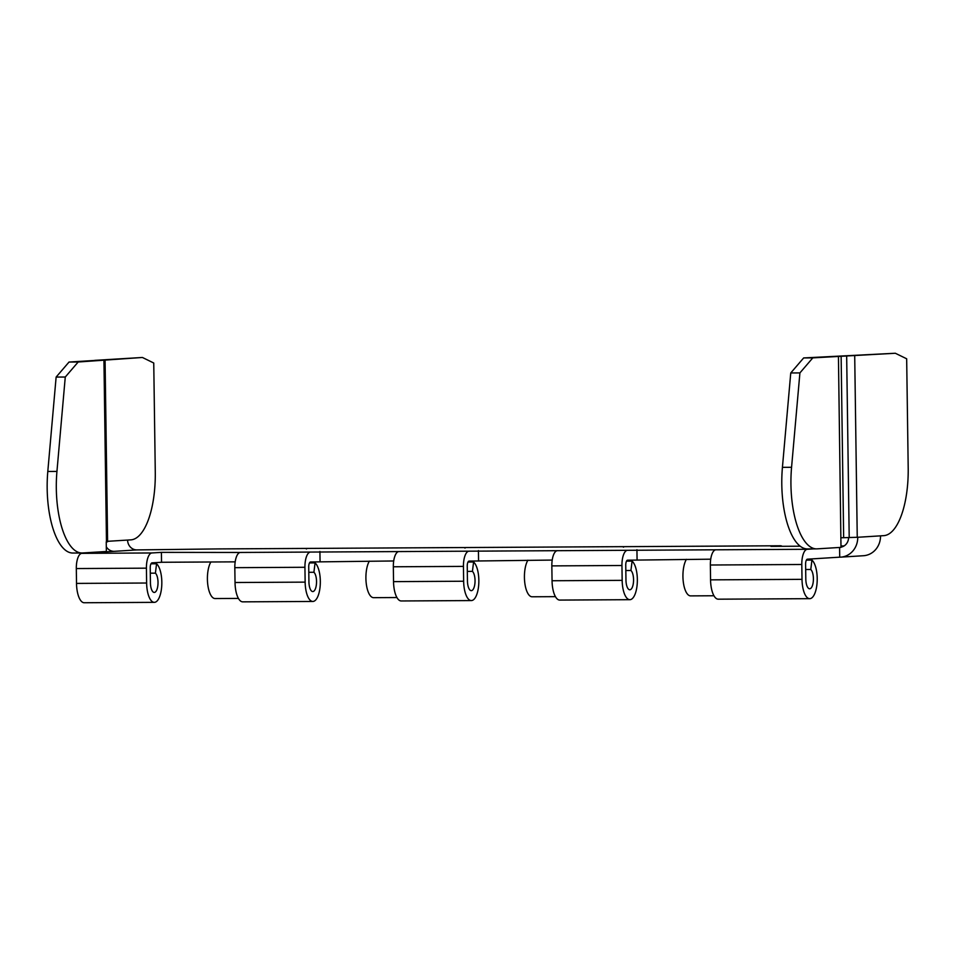 <?xml version="1.0" encoding="UTF-8"?>
<svg xmlns="http://www.w3.org/2000/svg" width="956" height="956" viewBox="0 0 956 956"><rect width="100%" height="100%" fill="white"/><g stroke="black" fill="none" stroke-linecap="round" stroke-linejoin="round"><path stroke-width="1.43" d="M105.076 360.257L107.61 541.765L106.236 541.909L106.367 551.481L82.563 552.974A66.024 25.334 -90.3 0 1 82.013 552.986A66.024 25.334 -90.3 0 1 56.942 471.416L65.271 377.023L78.177 362.001L142.408 357.472L153.749 363.005L155.278 472.276A66.024 25.334 -90.3 0 1 130.876 539.865L127.59 540.068A9.907 9.142 -93.6 0 0 136.875 549.915L81.798 553.357A14.854 5.7 89.7 0 0 76.313 568.557L76.516 583.411A19.801 7.6 89.7 0 0 84.224 602.746L154.334 602.352A19.801 7.6 -90.3 0 1 146.627 583.017L146.423 568.163A14.854 5.7 -90.3 0 1 151.908 552.962L161.409 552.365L161.54 562.271L152.052 562.857A4.947 1.9 89.7 0 0 150.223 567.924L150.427 582.778A9.907 3.8 89.7 0 0 154.274 592.445A9.907 3.8 89.7 0 0 157.979 584.128A9.907 3.8 89.7 0 0 155.398 573.158L156.569 563.777A19.801 7.6 -90.3 0 1 161.743 585.729A19.801 7.6 -90.3 0 1 154.334 602.352M94.799 360.448L69.023 362.049L56.129 377.07L47.8 471.463A66.024 25.334 89.7 0 0 72.871 553.034L82.013 552.986M782.426 467.341A66.024 25.334 89.7 0 0 807.497 548.923L816.639 548.875A66.024 25.334 -90.3 0 1 791.568 467.293L782.426 467.341L790.755 372.96L803.661 357.938L895.33 353.254L812.803 357.879L799.909 372.912L790.755 372.96M838.436 356.277L840.993 547.37L817.189 548.852A66.024 25.334 -90.3 0 1 816.639 548.875M56.129 377.07L65.271 377.023M69.023 362.049L78.177 362.001M94.799 360.364L142.408 357.472M840.981 537.786L857.735 537.272A19.801 18.284 -93.6 0 1 840.671 557.145A19.801 18.284 -93.6 0 1 839.715 557.169L807.426 559.188A4.947 1.9 89.7 0 0 805.597 564.255L805.812 579.109A9.907 3.8 89.7 0 0 809.66 588.777A9.907 3.8 89.7 0 0 813.365 580.459A9.907 3.8 89.7 0 0 810.772 569.489L811.943 560.096A19.801 7.6 -90.3 0 1 817.129 582.049A19.801 7.6 -90.3 0 1 809.72 598.671A19.801 7.6 -90.3 0 1 802.012 579.348L801.797 564.494A14.854 5.7 -90.3 0 1 807.294 549.282L813.723 548.887M812.803 357.879L803.661 357.938M799.909 372.912L791.568 467.293M840.671 557.145L863.459 555.723A19.801 18.284 -93.6 0 0 880.524 535.85L883.798 535.647A66.024 25.334 -90.3 0 0 908.2 468.058L906.67 358.787L895.33 353.254M106.295 546.784A9.907 9.142 -93.6 0 0 114.087 551.337M710.726 559.188L627.578 560.192A4.947 1.9 89.7 0 0 625.75 565.259L625.965 580.113A9.907 3.8 89.7 0 0 629.813 589.78A9.907 3.8 89.7 0 0 633.517 581.475A9.907 3.8 89.7 0 0 630.924 570.493L632.095 561.112L626.515 561.136M552.21 560.073L469.073 561.088A4.947 1.9 89.7 0 0 467.245 566.155L467.448 580.997A9.907 3.8 89.7 0 0 471.296 590.665A9.907 3.8 89.7 0 0 475.001 582.359A9.907 3.8 89.7 0 0 472.419 571.377L473.59 561.997L467.998 562.032M393.705 560.969L310.557 561.973A4.947 1.9 89.7 0 0 308.728 567.039L308.931 581.893A9.907 3.8 89.7 0 0 312.791 591.561A9.907 3.8 89.7 0 0 316.496 583.244A9.907 3.8 89.7 0 0 313.903 572.274L315.074 562.881L309.493 562.917M235.188 561.853L161.54 562.271M216.737 548.923A14.854 5.7 89.7 0 0 216.606 548.923A14.854 5.7 89.7 0 0 216.486 548.935L136.875 549.915M848.581 537.583A9.907 9.142 86.4 0 1 840.993 547.143M839.715 557.169L839.583 547.453M686.396 559.332A19.801 7.6 89.7 0 0 683.253 581.595A19.801 7.6 89.7 0 0 690.638 595.887L713.965 595.755M692.264 546.27A14.854 5.7 89.7 0 0 692.144 546.258A14.854 5.7 89.7 0 0 692.013 546.27L621.902 546.665A14.854 5.7 -90.3 0 1 622.033 546.653A14.854 5.7 -90.3 0 1 623.563 547.191M800.232 546.199L770.918 546.366L780.419 545.768A14.854 5.7 -90.3 0 1 780.538 545.768A14.854 5.7 -90.3 0 1 782.068 546.306M210.87 561.985A19.801 7.6 89.7 0 0 207.727 584.259A19.801 7.6 89.7 0 0 215.112 598.552L238.426 598.42M375.242 548.039A14.854 5.7 89.7 0 0 375.122 548.039A14.854 5.7 89.7 0 0 374.991 548.039L304.88 548.433A14.854 5.7 -90.3 0 1 305.012 548.433A14.854 5.7 -90.3 0 1 306.541 548.959M310.76 561.961A14.854 5.7 -90.3 0 1 310.784 562.905M369.375 561.1A19.801 7.6 89.7 0 0 366.232 583.375A19.801 7.6 89.7 0 0 373.617 597.667L396.943 597.536M533.759 547.155A14.854 5.7 89.7 0 0 533.627 547.155A14.854 5.7 89.7 0 0 533.508 547.155L463.397 547.549A14.854 5.7 -90.3 0 1 463.517 547.537A14.854 5.7 -90.3 0 1 465.046 548.075M469.276 561.064A14.854 5.7 -90.3 0 1 469.3 562.02M527.891 560.216A19.801 7.6 89.7 0 0 524.748 582.491A19.801 7.6 89.7 0 0 532.134 596.783L555.448 596.652M627.781 560.18A14.854 5.7 -90.3 0 1 627.805 561.136M805.669 569.513L810.772 569.489M811.943 560.096L806.362 560.132M632.095 561.112A19.801 7.6 -90.3 0 1 637.27 583.064A19.801 7.6 -90.3 0 1 629.873 599.687A19.801 7.6 -90.3 0 1 622.165 580.352L621.95 565.498A14.854 5.7 -90.3 0 1 627.447 550.298L715.841 549.796A14.854 5.7 89.7 0 0 710.356 565.008L710.559 579.862A19.801 7.6 89.7 0 0 718.267 599.185L809.72 598.671M156.569 563.777L150.976 563.801M150.295 573.182L155.398 573.158M161.409 552.365L240.315 552.46A14.854 5.7 89.7 0 0 234.818 567.673L235.033 582.515A19.801 7.6 89.7 0 0 242.74 601.85L312.851 601.455A19.801 7.6 -90.3 0 1 305.143 582.132L304.928 567.278A14.854 5.7 -90.3 0 1 310.425 552.066L398.819 551.576A14.854 5.7 89.7 0 0 393.334 566.777L393.537 581.63A19.801 7.6 89.7 0 0 401.245 600.966L471.356 600.571A19.801 7.6 -90.3 0 1 463.648 581.236L463.445 566.394A14.854 5.7 -90.3 0 1 468.93 551.182L557.336 550.692A14.854 5.7 89.7 0 0 551.839 565.892L552.054 580.746A19.801 7.6 89.7 0 0 559.762 600.081L629.873 599.687M308.8 572.297L313.903 572.274M315.074 562.881A19.801 7.6 -90.3 0 1 320.248 584.833A19.801 7.6 -90.3 0 1 312.851 601.455M473.59 561.997A19.801 7.6 -90.3 0 1 478.765 583.949A19.801 7.6 -90.3 0 1 471.356 600.571M467.317 571.413L472.419 571.377M625.822 570.517L630.924 570.493M844.076 545.948L840.969 545.972M319.913 551.481L320.057 561.375M478.43 550.584L478.562 560.491M636.935 549.7L637.078 559.607M56.942 471.416L47.8 471.463M103.941 360.388L106.474 541.897M843.658 537.702L841.125 356.194M127.59 540.068L107.61 541.311M846.669 356.062L849.203 537.571M857.245 537.296L854.712 355.799M880.524 535.85L857.735 537.272M692.013 546.27L780.419 545.768M216.486 548.935L304.88 548.433M374.991 548.039L463.397 547.549M533.508 547.155L621.902 546.665M802.012 579.348L710.559 579.862M710.356 565.008L801.797 564.494M807.294 549.282L715.841 549.796M146.627 583.017L76.516 583.411M76.313 568.557L146.423 568.163M151.908 552.962L81.798 553.357M305.143 582.132L235.033 582.515M234.818 567.673L304.928 567.278M310.425 552.066L240.315 552.46M463.648 581.236L393.537 581.63M393.334 566.777L463.445 566.394M468.93 551.182L398.819 551.576M622.165 580.352L552.054 580.746M551.839 565.892L621.95 565.498M627.447 550.298L557.336 550.692M692.144 546.258L780.538 545.768M216.606 548.923L305.012 548.433M375.122 548.039L463.517 547.537M533.627 547.155L622.033 546.653"/></g></svg>
